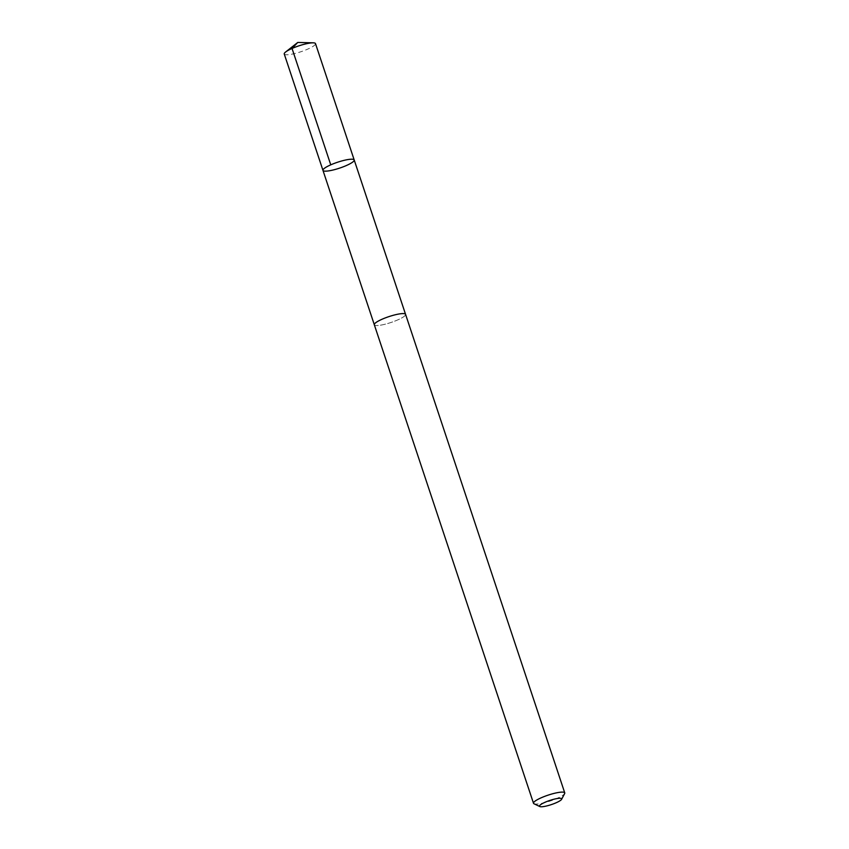 <?xml version="1.0" encoding="UTF-8"?>
<svg xmlns="http://www.w3.org/2000/svg" width="849" height="849" viewBox="0 0 849 849"><rect width="100%" height="100%" fill="white"/><g stroke="black" fill="none" stroke-linecap="round" stroke-linejoin="round"><path stroke-width="0.64" stroke-dasharray="4.25 3.18" d="M284.245 53.996A16.46 3.109 161.6 0 0 298.646 52.458A16.46 3.109 161.6 0 0 315.149 44.636A16.46 3.109 161.6 0 0 315.499 43.607M374.664 323.724A16.46 3.109 161.6 0 0 374.324 324.753A16.46 3.109 161.6 0 0 388.715 323.214A16.46 3.109 161.6 0 0 405.217 315.393A16.46 3.109 161.6 0 0 405.557 314.363A16.46 3.109 161.6 0 0 391.166 315.902A16.46 3.109 161.6 0 0 374.664 323.724M354.203 159.983A16.46 3.109 -18.4 0 1 339.568 168.134A16.46 3.109 -18.4 0 1 322.96 170.373M374.303 324.7L374.324 324.753A16.46 3.109 161.6 0 0 388.715 323.214A16.46 3.109 161.6 0 0 405.217 315.393A16.46 3.109 161.6 0 0 405.567 314.363L405.546 314.31M533.989 803.759A16.46 3.109 161.6 0 0 549.409 801.276A16.46 3.109 161.6 0 0 564.405 793.921A16.46 3.109 161.6 0 0 564.649 793.56"/><path stroke-width="1.27" d="M323.31 169.344A16.46 3.109 -18.4 0 1 339.812 161.522A16.46 3.109 -18.4 0 1 354.203 159.983A16.46 3.109 -18.4 0 1 339.568 168.134A16.46 3.109 -18.4 0 1 322.96 170.373A16.46 3.109 -18.4 0 1 323.31 169.344A16.46 3.109 -18.4 0 1 339.812 161.522A16.46 3.109 -18.4 0 1 354.203 159.983L315.499 43.607A16.46 3.109 161.6 0 0 313.249 42.832A16.46 3.109 161.6 0 0 298.89 45.846A16.46 3.109 161.6 0 0 285.582 52.033A16.46 3.109 161.6 0 0 284.595 52.967A16.46 3.109 161.6 0 0 284.245 53.996L322.96 170.373A16.46 3.109 -18.4 0 1 323.31 169.344M561.635 799.291L564.649 793.56A16.46 3.109 161.6 0 0 564.755 792.892L405.567 314.363A16.46 3.109 161.6 0 0 388.959 316.603A16.46 3.109 161.6 0 0 374.313 324.753L533.501 803.281A16.46 3.109 161.6 0 0 533.989 803.759L539.826 806.55A11.716 2.218 161.6 0 0 550.799 804.778A11.716 2.218 161.6 0 0 561.465 799.556A11.716 2.218 161.6 0 0 561.635 799.291A11.716 2.218 161.6 0 0 549.897 800.416A11.716 2.218 161.6 0 0 539.826 806.55M564.755 792.892A16.46 3.109 161.6 0 0 548.146 795.131A16.46 3.109 161.6 0 0 533.501 803.281M330.76 164.844L292.045 48.467L297.755 42.45L285.582 52.033M297.755 42.45L313.249 42.832M405.546 314.31L354.203 159.983M374.303 324.7L322.96 170.373"/></g></svg>
